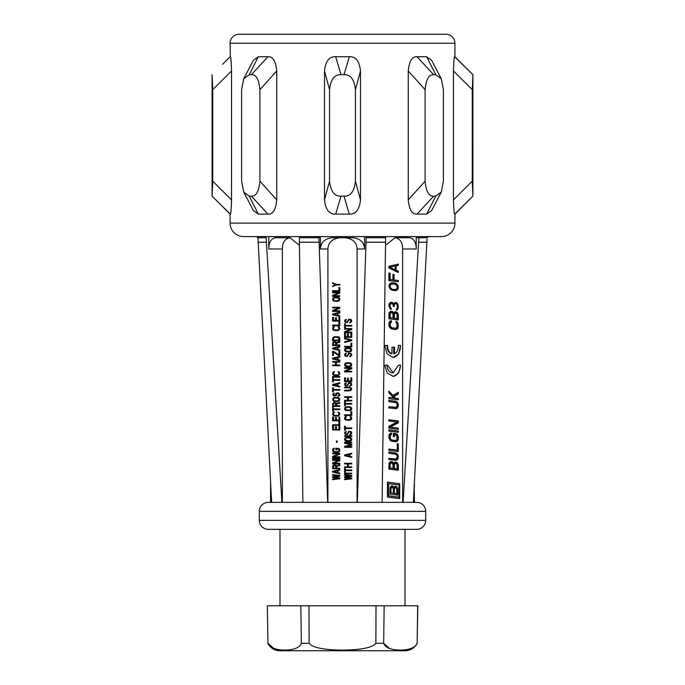 <?xml version="1.0" encoding="UTF-8"?>
<svg xmlns="http://www.w3.org/2000/svg" width="685" height="685" viewBox="0 0 685 685"><rect width="100%" height="100%" fill="white"/><g stroke="black" fill="none" stroke-linecap="round" stroke-linejoin="round"><path stroke-width="1.03" d="M341.019 196.133L343.981 196.133L349.316 214.122L335.684 214.122L341.019 196.133C334.58 196.535 330.752 191.552 329.545 181.191L329.545 89.658C330.752 79.297 334.58 74.322 341.019 74.716L335.684 56.735L349.316 56.735C355.712 56.393 359.437 61.145 360.49 70.983L360.49 199.866C359.437 209.704 355.712 214.456 349.316 214.122M343.981 196.133C350.42 196.535 354.248 191.552 355.455 181.191L355.455 89.658C354.248 79.297 350.42 74.322 343.981 74.716L341.019 74.716M414.348 483.225L414.451 481.641M405.006 605.78L405.006 529.342L416.694 529.342A8.991 8.991 0 0 0 425.693 520.343L425.693 511.353A8.991 8.991 0 0 0 416.694 502.362L414.451 502.362L414.168 487.009M414.451 484.483L414.451 485.93M393.25 357.527L387.068 353.914L384.705 345.411L387.59 345.411C387.505 349.641 388.96 352.424 391.974 353.743L391.974 347.209L394.5 347.209L394.5 353.743C397.214 352.424 398.499 349.641 398.353 345.411L400.562 345.411L398.764 353.914L393.25 357.527M393.25 372.845L392.462 372.845A7.646 5.403 -90 0 1 387.051 365.199L384.679 365.199L387.547 365.199L393.25 372.845L398.387 365.199L400.579 365.199L398.567 373.128L393.25 376.416L387.316 373.128L384.679 365.199M270.549 481.641L270.549 502.362L268.306 502.362L416.694 502.362M267.33 605.78L267.972 643.301C269.693 647.625 275.284 649.894 284.755 650.116C294.216 649.894 299.747 647.625 301.332 643.301L300.843 605.78L267.33 605.78L267.972 643.301L273.649 648.344M267.835 643.301A13.486 13.486 0 0 0 279.9 650.75L405.1 650.75A13.486 13.486 0 0 0 417.165 643.301L417.816 605.78L300.843 605.78M257.971 236.599L257.98 237.729L257.397 237.729L257.98 237.729L271.637 502.362M268.785 236.599L268.785 248.972C268.845 242.284 271.106 238.534 275.55 237.729L289.969 237.729L299.422 245.316M327.661 502.362L318.962 237.729L320.443 237.729L320.443 248.972L327.918 248.972C328.235 242.336 332.371 238.594 340.317 237.729M364.557 236.599L364.557 248.972C364.155 242.284 360.199 238.534 352.689 237.729L332.311 237.729C324.801 238.534 320.845 242.284 320.443 248.972M412.952 502.362L405.006 502.362M279.994 502.362L272.048 502.362M318.962 242.225L299.388 242.225L302.89 502.362L282.374 502.362L282.374 248.972L268.785 248.972M427.603 236.599L427.603 237.729L418.903 237.729L403.097 502.362L402.626 502.362L402.626 248.972C402.634 242.336 400.057 238.594 394.894 237.729M279.994 605.78L279.994 529.342L268.306 529.342A8.991 8.991 0 0 1 259.307 520.343L259.307 511.353A8.991 8.991 0 0 1 268.306 502.362M416.694 529.342L268.306 529.342M417.67 605.78L417.165 643.301M401.693 650.099L400.948 650.116M389.457 648.464L383.668 643.301L375.868 643.301C372.554 647.625 361.432 649.894 342.5 650.116C323.568 649.894 312.446 647.625 309.132 643.301L301.332 643.301M286.792 650.082L285.457 650.116M277.211 649.457L275.824 649.115M308.978 605.78L309.132 643.301M376.022 605.78L375.868 643.301M384.157 605.78L383.668 643.301C385.253 647.625 390.784 649.894 400.245 650.116C409.716 649.894 415.307 647.625 417.028 643.301M212.744 181.191L212.744 89.658L212.102 74.716L212.093 196.133L212.744 181.191L231.53 199.866L231.53 70.983C231.247 61.145 230.836 56.393 230.288 56.735L230.083 43.241A8.991 8.991 0 0 1 239.074 34.25L445.926 34.25A8.991 8.991 0 0 1 454.917 43.241L454.917 56.735L472.907 74.716L456.227 58.216M231.53 199.866C231.247 209.704 230.836 214.456 230.288 214.122L222.591 206.536M230.083 214.122L212.102 196.133L230.083 214.122L230.083 223.113L454.917 223.113L454.917 214.122L472.907 196.133L456.227 212.633M454.917 56.735L454.712 56.735C454.164 56.393 453.753 61.145 453.47 70.983L453.47 199.866C453.753 209.704 454.164 214.456 454.712 214.122L454.917 214.122M251.344 74.716C256.044 74.322 258.904 79.297 259.906 89.658L259.906 181.191L276.749 199.866L276.749 70.983C275.807 61.145 272.887 56.393 267.972 56.735L258.331 56.735L249.246 74.716L251.344 74.716L267.972 56.735M276.749 199.866C275.807 209.704 272.887 214.456 267.972 214.122L258.331 214.122L249.246 196.133L251.344 196.133L267.972 214.122M249.246 74.716L243.723 78.766L241.591 89.658L241.591 181.191L243.723 192.083L253.364 210.535L258.331 214.122M243.723 78.766L253.364 60.314L258.331 56.735M335.684 56.735C329.288 56.393 325.563 61.145 324.51 70.983L324.51 199.866C325.563 209.704 329.288 214.456 335.684 214.122M441.277 192.083L443.409 181.191L443.409 89.658L441.277 78.766L431.636 60.314L426.669 56.735L417.028 56.735C412.113 56.393 409.193 61.145 408.251 70.983L408.251 199.866C409.193 209.704 412.113 214.456 417.028 214.122L426.669 214.122L431.636 210.535L441.277 192.083L435.754 196.133L426.669 214.122M230.083 56.735L222.591 64.313M212.744 89.658L231.53 70.983M454.917 223.113A13.486 13.486 0 0 1 441.431 236.599L243.569 236.599A13.486 13.486 0 0 1 230.083 223.113M418.903 237.729L416.215 237.729L416.215 248.972C416.155 242.284 413.894 238.534 409.45 237.729L395.031 237.729L385.578 245.316M385.612 242.225L366.038 242.225L366.047 237.729L385.612 237.729L382.11 502.362M385.621 237.729L385.621 236.599M366.047 237.729L366.047 236.599M357.082 502.362L357.082 248.972C356.765 242.336 352.629 238.594 344.683 237.729M366.038 242.225L357.339 502.362M327.918 502.362L327.918 248.972M332.61 474.611L332.61 475.244L338.116 475.869L332.61 476.709L332.61 477.548L338.116 478.387L332.61 479.021L332.61 479.654L339.803 478.806L339.803 477.967L333.989 477.128L339.803 476.289L339.803 475.45L332.61 474.611L339.803 475.45M339.803 476.289L333.989 477.128L339.803 477.967M332.61 471.254L339.803 469.576L339.803 470.21L337.962 470.629L337.962 472.727L339.803 473.147L339.803 473.772L332.61 472.093L332.61 471.254M336.583 466.322L336.583 468.112L339.803 468.112L339.803 468.737L332.61 468.737L332.764 465.697L333.835 464.961L335.359 464.961L336.284 465.697L339.803 464.747L339.803 465.483L336.583 466.322L339.803 465.483M339.803 463.908L339.803 463.283L333.526 463.283L339.803 460.662L339.803 459.712L332.61 459.712L332.61 460.346L338.733 460.346L332.61 462.966L332.61 463.908L339.803 463.908M339.803 458.873L339.803 458.248L332.61 458.248L332.61 458.873L339.803 458.873M339.803 457.409L339.803 456.775L333.526 456.775L339.803 454.155L339.803 453.213L332.61 453.213L332.61 453.838L338.733 453.838L332.61 456.458L332.61 457.409L339.803 457.409M338.733 449.326L336.737 448.906L336.737 449.848L335.821 449.848L335.821 448.281L338.733 448.384L339.649 449.223L339.649 451.218L338.116 452.263L334.289 452.263L332.764 451.218L332.764 449.223L333.681 448.384L334.443 448.281L333.526 449.745L333.681 451.107L334.443 451.638L337.962 451.638L338.733 451.107L338.887 449.745M337.2 442.399L337.2 440.935L336.438 440.935L336.438 442.399L337.2 442.399M338.887 426.241L339.803 426.241L339.803 430.017L332.61 430.017L332.61 426.241L333.526 426.241L333.526 429.392L335.513 429.392L335.513 426.661L336.438 426.661L336.438 429.392L338.887 429.392L338.887 426.241M332.61 425.402L332.61 424.777L338.887 424.777L338.887 421.626L339.803 421.626L339.803 425.402L332.61 425.402M338.887 417.011L339.803 417.011L339.803 420.787L332.61 420.787L332.61 417.011L333.526 417.011L333.526 420.162L335.513 420.162L335.513 417.43L336.438 417.43L336.438 420.162L338.887 420.162L338.887 417.011M338.733 413.132L337.962 412.079L339.34 412.601L339.803 414.493L338.116 416.069L334.289 416.069L332.764 415.016L332.764 413.021L333.681 412.182L334.443 412.079L333.526 413.552L333.681 414.913L334.443 415.435L337.962 415.435L338.733 414.913L338.887 413.552M332.61 407.25L333.372 407.25L333.372 408.928L339.803 408.928L339.803 409.561L333.372 409.561L333.372 411.24L332.61 411.24L332.61 407.25M336.583 403.996L336.583 405.785L339.803 405.785L339.803 406.41L332.61 406.41L332.764 403.371L333.835 402.634L335.359 402.634L336.284 403.371L339.803 402.429L339.803 403.157L336.583 403.996L339.803 403.157M332.61 399.912L333.064 398.122L335.059 397.394L338.733 397.702L339.803 399.072L339.34 400.853L337.354 401.59L333.681 401.273L332.61 399.912M335.513 395.185L333.681 395.185L334.289 392.984L332.61 394.346L333.681 396.127L336.13 395.707L337.508 393.301L338.733 393.824L338.887 395.082M335.667 394.868L336.13 393.301L338.116 392.668L339.803 394.243L339.649 395.605L337.808 396.546L338.733 395.502M332.61 387.838L333.372 387.838L333.372 389.517L339.803 389.517L339.803 390.15L333.372 390.15L333.372 391.829L332.61 391.829L332.61 387.838M332.61 384.482L339.803 382.804L339.803 383.437L337.962 383.857L337.962 385.955L339.803 386.374L339.803 386.999L332.61 385.321L332.61 384.482M332.61 377.983L333.372 377.983L333.372 379.661L339.803 379.661L339.803 380.286L333.372 380.286L333.372 381.965L332.61 381.965L332.61 377.983M339.803 377.144L339.803 376.51L332.61 376.51L332.61 377.144L339.803 377.144M338.733 372.631L337.962 371.578L339.34 372.101L339.803 373.993L338.116 375.568L334.289 375.568L332.764 374.515L332.764 372.52L333.681 371.681L334.443 371.578L333.526 373.051L333.681 374.412L334.443 374.935L337.962 374.935L338.733 374.412L338.887 373.051M339.803 365.704L339.803 365.071L336.438 365.071L336.438 362.134L339.803 362.134L339.803 361.509L332.61 361.509L332.61 362.134L335.513 362.134L335.513 365.071L332.61 365.071L332.61 365.704L339.803 365.704M332.61 358.152L339.803 356.474L339.803 357.099L337.962 357.519L337.962 359.616L339.803 360.036L339.803 360.67L332.61 358.991L332.61 358.152M333.681 351.431L338.887 355.001L338.887 351.431L339.803 351.431L339.803 355.626L338.578 355.626L333.372 351.962L333.372 355.626L332.61 355.626L332.61 351.431L333.681 351.431L338.887 355.001M332.61 348.074L339.803 346.396L339.803 347.03L337.962 347.449L337.962 349.547L339.803 349.966L339.803 350.592L332.61 348.913L332.61 348.074M336.583 343.142L336.583 344.932L339.803 344.932L339.803 345.557L332.61 345.557L332.764 342.517L333.835 341.781L335.359 341.781L336.284 342.517L339.803 341.567L339.803 342.303L336.583 343.142L339.803 342.303M332.61 338.21L334.289 336.643L338.733 336.849L339.803 338.21L339.803 340.728L332.61 340.728L332.61 338.21M338.733 327.618L337.962 326.565L339.34 327.087L339.803 328.98L338.116 330.555L334.289 330.555L332.764 329.502L332.764 327.507L333.681 326.668L334.443 326.565L333.526 328.038L333.681 329.399L334.443 329.922L337.962 329.922L338.733 329.399L338.887 328.038M332.61 325.726L332.61 325.101L338.887 325.101L338.887 321.95L339.803 321.95L339.803 325.726L332.61 325.726M338.887 317.335L339.803 317.335L339.803 321.111L332.61 321.111L332.61 317.335L333.526 317.335L333.526 320.477L335.513 320.477L335.513 317.754L336.438 317.754L336.438 320.477L338.887 320.477L338.887 317.335M332.61 313.978L339.803 312.3L339.803 312.925L337.962 313.345L337.962 315.442L339.803 315.862L339.803 316.496L332.61 314.817L332.61 313.978M339.803 311.461L339.803 310.827L333.526 310.827L339.803 308.207L339.803 307.257L332.61 307.257L332.61 307.89L338.733 307.89L332.61 310.51L332.61 311.461L339.803 311.461M332.61 299.705L333.064 297.924L335.059 297.187L338.733 297.504L339.803 298.865L339.34 300.647L337.354 301.383L333.681 301.066L332.61 299.705M339.803 296.348L339.803 295.723L333.526 295.723L339.803 293.094L339.803 292.152L332.61 292.152L332.61 292.778L338.733 292.778L332.61 295.406L332.61 296.348L339.803 296.348M332.61 291.313L332.61 290.68L338.887 290.68L338.887 287.537L339.803 287.537L339.803 291.313L332.61 291.313M332.61 282.708L336.13 284.386L339.803 284.386L339.803 285.02L336.13 285.02L332.61 286.698L332.61 286.065L335.513 284.703L332.61 283.342L332.61 282.708L336.13 284.386M344.572 479.021L350.078 478.387L344.572 479.021L344.572 479.654L351.765 478.806L351.765 477.967L345.942 477.128L351.765 476.289L351.765 475.45L344.572 474.611L344.572 475.244L350.078 475.869L344.572 476.709L350.078 475.869L344.572 475.244M344.572 477.548L350.078 478.387L344.572 477.548L344.572 476.709M351.765 473.772L351.765 473.147L344.572 473.147L344.572 473.772L351.765 473.772M344.572 468.317L345.334 468.317L345.334 469.996L351.765 469.996L351.765 470.629L345.334 470.629L345.334 472.308L344.572 472.308L344.572 468.317M351.765 467.478L351.765 466.853L348.4 466.853L348.4 463.908L351.765 463.908L351.765 463.283L344.572 463.283L344.572 463.908L347.475 463.908L347.475 466.853L344.572 466.853L344.572 467.478L351.765 467.478M344.572 454.891L351.765 453.213L344.572 454.891L344.572 455.731L351.765 457.409L351.765 456.775L349.924 456.356L349.924 454.258L351.765 453.838L351.765 453.213M344.572 443.238L350.994 444.813L344.572 443.238L344.572 442.296L351.765 442.296L351.765 442.93L346.096 442.93L351.765 444.394L351.765 445.233L346.096 446.706L351.765 446.706L351.765 447.331L344.572 447.331L344.572 446.389L350.994 444.813L344.572 446.389M344.572 439.779L345.026 437.998L347.021 437.261L350.694 437.578L351.765 438.939L351.302 440.72L349.316 441.457L345.642 441.14L344.572 439.779M351.765 436.422L351.765 435.788L344.572 435.788L344.572 436.422L351.765 436.422M345.488 433.271L346.25 431.387L344.718 432.226L344.718 433.691L345.642 434.53L347.475 434.53L348.699 432.226L349.924 431.704L350.848 432.646L350.694 433.905L349.77 434.324L349.77 434.949L350.386 434.847L351.765 433.485L351.302 431.704L348.699 431.276L347.475 433.588L346.404 434.007M344.572 426.241L345.334 426.241L345.334 427.919L351.765 427.919L351.765 428.553L345.334 428.553L345.334 430.231L344.572 430.231L344.572 426.241M345.642 419.109L347.021 419.742L350.386 419.425L350.848 417.747L349.924 416.274L351.61 417.216L351.61 419.211L350.078 420.265L345.642 420.051L344.718 419.211L344.572 417.747L345.642 416.377L346.404 416.274L345.942 417.011L346.404 416.908M345.488 418.689L345.942 417.011M344.572 415.435L344.572 414.81L350.848 414.81L350.848 411.659L351.765 411.659L351.765 415.435L344.572 415.435M344.572 409.142L345.026 407.361L347.021 406.625L350.694 406.941L351.765 408.303L351.302 410.084L349.316 410.82L345.642 410.503L344.572 409.142M344.572 401.795L345.334 401.795L345.334 403.474L351.765 403.474L351.765 404.107L345.334 404.107L345.334 405.785L344.572 405.785L344.572 401.795M351.765 400.956L351.765 400.331L348.4 400.331L348.4 397.394L351.765 397.394L351.765 396.761L344.572 396.761L344.572 397.394L347.475 397.394L347.475 400.331L344.572 400.331L344.572 400.956L351.765 400.956M349.316 387.111L351.61 388.258L351.302 390.15L349.316 390.887L344.572 390.887L344.572 390.253L349.924 390.15L350.848 389.208L349.924 387.838L344.572 387.736L344.572 387.111L349.316 387.111M345.488 384.593L346.25 382.701L344.718 383.54L344.718 385.013L345.642 385.852L347.475 385.852L348.699 383.54L349.924 383.018L350.848 383.96L350.694 385.218L349.77 385.638L349.77 386.272L350.386 386.16L351.765 384.799L351.302 383.018L350.078 382.384L348.699 382.598L347.475 384.901L346.404 385.321M350.848 377.769L351.765 377.769L351.765 381.545L344.572 381.545L344.572 377.769L345.488 377.769L345.488 380.92L347.475 380.92L347.475 378.188L348.4 378.188L348.4 380.92L350.848 380.92L350.848 377.769M344.572 370.953L344.572 371.895L351.765 371.895L351.765 371.261L345.488 371.261L351.765 368.641L351.765 367.699L344.572 367.699L344.572 368.325L350.694 368.325L344.572 370.953L350.694 368.325M344.572 365.182L345.026 363.392L347.021 362.656L350.694 362.973L351.765 364.343L351.302 366.124L349.316 366.86L345.642 366.543L344.572 365.182M345.488 355.104L346.25 353.22L344.718 354.059L344.718 355.524L345.642 356.363L347.475 356.363L348.699 354.059L349.924 353.528L350.848 354.479L350.694 355.738L349.77 356.157L349.77 356.782L350.386 356.679L351.765 355.318L351.302 353.528L348.699 353.109L347.475 355.421L346.404 355.84M344.572 350.386L345.026 348.596L347.021 347.869L350.694 348.177L351.765 349.547L351.302 351.328L349.316 352.064L345.642 351.748L344.572 350.386M344.572 347.03L344.572 346.396L350.848 346.396L350.848 343.253L351.765 343.253L351.765 347.03L344.572 347.03M344.572 341.781L344.572 342.406L351.765 340.728L351.765 339.888L344.572 338.21L344.572 338.844L350.848 340.308L344.572 341.781L350.848 340.308L344.572 338.844M350.848 333.595L351.765 333.595L351.765 337.371L344.572 337.371L344.572 333.595L345.488 333.595L345.488 336.746L347.475 336.746L347.475 334.015L348.4 334.015L348.4 336.746L350.848 336.746L350.848 333.595M344.572 331.814L344.572 332.756L351.765 332.756L351.765 332.131L345.488 332.131L351.765 329.502L351.765 328.56L344.572 328.56L344.572 329.194L350.694 329.194L344.572 331.814L350.694 329.194M344.572 323.731L345.334 323.731L345.334 325.409L351.765 325.409L351.765 326.043L345.334 326.043L345.334 327.721L344.572 327.721L344.572 323.731M345.488 321.214L346.25 319.33L344.718 320.169L344.718 321.633L345.642 322.472L347.475 322.472L348.699 320.169L349.924 319.638L350.848 320.589L350.694 321.847L349.77 322.267L349.77 322.892L350.386 322.789L351.765 321.428L351.302 319.638L348.699 319.219L347.475 321.53L346.404 321.95M318.962 237.729L299.388 237.729L299.388 242.225M290.106 237.729C284.943 238.594 282.366 242.336 282.374 248.972M266.08 236.599L281.903 502.362M266.097 242.225L257.988 242.225M332.61 479.654L339.803 478.806M337.354 470.732L337.354 472.616L333.218 471.674L337.354 470.732L333.218 471.674L337.354 472.616L337.354 470.732M335.513 465.8L335.667 468.112L333.372 468.112L333.526 465.8L334.751 465.483L335.667 466.117M333.526 463.283L339.803 460.662M333.526 456.775L339.803 454.155M335.513 403.474L335.667 405.785L333.372 405.785L333.526 403.474L334.751 403.157L335.667 403.79M338.733 398.653L338.733 400.331L338.887 399.072L337.962 398.122L334.443 398.122L333.526 399.072L333.681 400.331L334.443 400.853L337.354 400.956L338.733 400.331M335.821 393.721L335.667 394.243M337.354 383.96L337.354 385.852L333.218 384.901L337.354 383.96L333.218 384.901L337.354 385.852L337.354 383.96M337.354 357.621L337.354 359.514L333.218 358.572L337.354 357.621L333.218 358.572L337.354 359.514L337.354 357.621M337.354 347.552L337.354 349.444L333.218 348.494L337.354 347.552L333.218 348.494L337.354 349.444L337.354 347.552M335.513 342.62L335.667 344.932L333.372 344.932L333.526 342.62L334.751 342.303L335.667 342.937M338.733 337.791L338.887 340.102L338.424 337.482L334.443 337.268L333.526 338.21L333.526 340.102L338.887 340.102M337.354 313.447L337.354 315.34L333.218 314.398L337.354 313.447L333.218 314.398L337.354 315.34L337.354 313.447M333.526 310.827L339.803 308.207M339.34 297.924L338.733 297.504M338.733 298.446L338.733 300.124L338.887 298.865L337.962 297.924L334.443 297.924L333.526 298.865L333.681 300.124L334.443 300.647L337.354 300.758L338.733 300.124M333.526 295.723L339.803 293.094M332.61 286.698L336.13 285.02M344.572 455.731L351.765 457.409M345.18 455.311L349.316 454.36L349.316 456.253L345.18 455.311M345.488 439.779L345.642 438.52L347.021 437.886L350.386 438.203L350.848 439.779L350.848 438.939M345.642 440.198L349.316 440.832L350.848 439.779M345.488 432.646L346.25 432.012M345.488 409.142L345.642 407.883L347.021 407.25L350.386 407.566L350.848 409.142L350.848 408.303M345.642 409.561L349.316 410.187L350.848 409.142M345.488 383.96L346.25 383.326M345.488 365.182L345.642 363.923L347.021 363.29L350.386 363.607L350.848 365.182L350.848 364.343M345.642 365.602L349.316 366.227L350.848 365.182M345.488 354.479L346.25 353.845M345.488 350.386L345.642 349.127L347.021 348.494L350.386 348.811L350.848 350.386L350.848 349.547M345.642 350.806L349.316 351.431L350.848 350.386M345.488 320.589L346.25 319.955M399.723 483.696L399.723 498.594L387.47 497.062L387.47 482.163L399.723 483.696L387.47 482.223M398.319 465.201L398.319 470.261L388.866 469.079L389.089 462.991L390.604 461.699L392.693 461.947L393.712 463.128L394.714 462.195L396.264 462.187L397.583 463.206L398.319 465.201L397.797 465.201L396.983 463.206L395.039 462.127M398.319 456.561L397.771 459.224L396.264 460.294L388.866 459.601L388.866 458.333L396.076 459.001L397.214 457.255L397.026 455.542L396.076 454.36L388.866 453.273L388.866 452.006L396.264 453.127L397.771 454.592L398.319 456.561L395.562 453.127L388.866 452.083M398.319 443.914L398.319 451.501L388.866 450.328L388.866 449.06L397.214 450.088L397.214 443.769L398.319 443.914L397.214 443.846M398.319 436.961L398.139 439.881L397.026 441.423L392.282 441.448L390.39 440.592L388.866 437.681L389.089 434.752L390.39 433.211L391.452 433.134L391.452 434.393L390.167 435.934L390.39 438.7L391.452 439.873L395.305 440.566L397.026 439.522L396.649 435.258L394.517 434.769L394.517 436.67L393.31 436.516L393.31 433.357L397.026 434.042L398.319 436.961L397.797 436.961L396.375 434.042L393.31 433.451M398.319 431.062L388.866 429.88L388.866 431.139L398.319 432.321L398.319 431.062L388.866 429.949M398.319 428.108L390.167 427.08L398.319 422.833L398.319 420.941L388.866 419.759L388.866 421.027L397.026 422.028L388.866 426.293L388.866 428.193L398.319 429.375L398.319 428.108L389.474 427.08L397.797 422.833L397.797 420.941L388.866 419.836M398.319 404.921L397.771 407.584L396.264 408.645L388.866 407.952L388.866 406.693L396.076 407.361L397.214 405.614L397.026 403.902L396.076 402.72L388.866 401.633L388.866 400.365L396.264 401.478L397.771 402.951L398.319 404.921L395.562 401.478L388.866 400.442M398.319 398.593L395.305 398.199L393.918 396.546L398.319 393.961L398.319 392.274L392.899 395.365L388.866 391.092L388.866 392.779L393.712 397.994L388.866 397.42L388.866 398.679L398.319 399.86L398.319 398.593L394.543 398.199L393.121 396.546L397.797 393.961L397.797 392.591M395.305 328.218L392.282 327.841L390.39 326.351L390.167 323.585L391.452 322.044L391.452 320.785L390.39 320.871L389.089 322.404L388.866 325.332L389.525 327.302L391.238 328.766L395.305 329.476L397.026 329.074L398.139 327.541L397.771 322.644L396.076 321.359L396.076 322.626L397.214 324.459L396.649 327.755L395.305 328.218L391.503 327.841L390.082 327.028L389.474 325.478L389.671 322.763L390.69 322.044L390.69 320.845M398.319 314.92L398.319 319.972L388.866 318.79L389.089 312.711L390.604 311.41L392.693 311.658L393.712 312.839L394.714 311.906L396.264 311.898L397.583 312.917L398.319 314.92L397.797 314.92L396.983 312.917L395.039 311.838M398.319 305.852L397.771 309.149L396.264 310.211L397.403 307.205L397.026 304.414L396.264 303.678L394.714 303.9L394.115 306.563L393.31 306.46L392.899 304.303L391.238 303.258L389.953 305.219L390.167 307.145L391.238 308.318L391.238 309.372L390.39 309.063L388.866 305.724L389.089 303.857L390.39 302.316L392.488 302.573L393.712 303.986L394.714 302.633L396.264 302.624L397.403 303.412L398.319 305.852L397.797 305.852L396.778 303.412L395.151 302.573M398.319 287.306L397.583 284.883L396.264 283.658L392.899 282.802L391.238 283.025L389.739 283.907L388.866 286.125L390.39 289.25L392.899 290.397L395.69 290.534L397.026 290.08L398.139 288.539L398.319 287.306L397.797 287.306L396.375 284.181L392.428 282.845M398.319 280.559L394.115 280.002L394.115 274.522L392.899 274.377L392.899 279.857L390.167 279.531L390.167 273.204L388.866 273.058L388.866 280.644L398.319 281.826L398.319 280.559L393.327 280.002L392.899 274.471M398.319 265.378L396.076 265.926L396.076 270.138L398.319 271.286L398.319 272.544L388.866 267.998L388.866 266.311L398.319 264.119L398.319 265.378L397.797 265.378L397.797 264.247M399.381 498.543L399.381 483.696M398.43 497.122L387.933 495.82L387.933 483.636L398.884 484.937L398.884 497.122L398.43 497.122M388.515 483.636L388.515 495.82L387.933 495.82M388.515 495.82L398.884 497.122M397.745 489.535L397.745 495.161L389.893 494.176L390.073 487.403L391.315 485.913L392.531 485.819L393.892 487.395L394.723 486.333L396.016 486.264L397.129 487.343L397.745 489.535L397.154 489.535L396.478 487.343L395.014 486.23M393.721 486.907L391.632 485.811M393.892 487.395L392.925 486.907M396.016 486.264L395.296 486.264M396.495 486.555L395.802 486.555M397.129 487.343L396.478 487.343M397.591 488.345L396.992 488.345M397.154 495.075L397.154 489.535M392.531 485.819L391.743 485.819M393.044 486.119L392.248 486.119M390.219 488.448L391.238 487.163L393.216 488.011L393.387 493.191L390.219 492.892L390.219 488.448L390.964 488.448L392.017 487.163M396.144 493.628L393.601 493.311L393.601 488.867L394.62 487.583L395.861 487.643L396.658 488.456L396.812 493.628L396.144 493.628M390.964 488.448L390.964 492.892L390.219 492.892M390.964 492.892L393.387 493.191M391.144 487.763L390.39 487.763M391.495 487.335L390.733 487.335M396.812 493.628L394.389 493.311L394.389 488.867L395.373 487.583M394.389 493.311L393.601 493.311M394.389 488.867L393.601 488.867M394.551 488.182L393.772 488.182M394.885 487.754L394.115 487.754M392.856 376.399A11.217 7.937 90 0 0 400.391 365.199L398.387 365.199M391.974 353.743L391.195 353.743A7.646 5.403 -90 0 1 387.093 345.411L384.705 345.411M394.5 353.743L393.721 353.743L393.721 347.209L391.974 347.209M392.856 357.519A11.217 7.937 90 0 0 400.365 345.411L398.353 345.411M393.515 462.683L390.964 461.621M393.712 463.128L392.719 462.683M396.264 462.187L395.562 462.187M396.838 462.478L396.17 462.478M397.583 463.206L396.983 463.206M398.139 464.122L397.591 464.122M397.797 470.193L397.797 465.201M392.077 461.664L391.298 461.664M392.693 461.947L391.906 461.947M389.474 463.968L390.69 462.854L392.899 463.659L393.104 468.317L389.474 467.966L389.474 463.968L391.452 462.854M396.572 468.848L393.533 468.471L393.533 464.464L394.14 463.488L396.076 463.428L397.026 464.182L397.214 468.848L396.572 468.848M390.167 463.968L390.167 467.966L389.474 467.966M390.167 467.966L393.104 468.317M390.39 463.36L389.671 463.36M390.81 462.983L390.082 462.983M397.214 468.848L394.32 468.471L394.32 464.464L395.493 463.351M394.32 468.471L393.533 468.471M394.32 464.464L393.533 464.464M394.517 463.856L393.729 463.856M394.911 463.488L394.14 463.488M395.305 452.785L394.543 452.785M396.264 453.127L395.562 453.127M397.026 453.65L396.375 453.65M397.771 454.592L397.18 454.592M398.139 455.482L397.591 455.482M398.319 457.409L397.797 457.409L397.797 456.561M398.139 458.436L397.591 458.436L397.797 457.409M397.771 459.224L397.18 459.224L397.591 458.436M397.026 459.969L396.375 459.969L397.18 459.224M396.264 460.294L395.562 460.294L396.375 459.969M395.005 460.337L395.562 460.294M395.305 459.113L388.866 458.411M397.214 450.088L388.866 449.137M397.797 451.432L397.797 443.914M396.264 433.733L395.562 433.733M397.026 434.042L396.375 434.042M397.771 434.984L397.18 434.984M398.139 435.883L397.591 435.883M398.319 438.854L397.797 438.854L397.797 436.961M398.139 439.881L397.591 439.881L397.797 438.854M397.771 440.678L397.18 440.678L397.591 439.881M397.026 441.423L396.375 441.423L397.18 440.678M396.264 441.739L395.562 441.739L396.375 441.423M395.005 441.791L395.562 441.739M391.452 434.393L390.69 434.393L390.69 433.194M390.81 434.53L390.082 434.53L390.69 434.393M390.39 435.112L389.671 435.112L390.082 434.53M390.167 435.934L389.474 435.934L389.671 435.112M390.167 437.826L389.474 437.826L389.474 435.934M390.39 438.7L389.671 438.7L389.474 437.826M390.81 439.376L389.671 438.7M391.452 439.873L390.082 439.376M392.282 440.19L390.69 439.873M395.305 440.566L391.503 440.19M394.517 434.769L393.729 434.769L393.729 436.568M397.797 432.252L397.797 431.062M390.167 427.08L389.474 427.08M397.797 429.298L397.797 428.108M398.319 420.941L397.797 420.941M398.319 422.833L397.797 422.833M395.305 401.145L394.543 401.145M396.264 401.478L395.562 401.478M397.026 402.001L396.375 402.001M397.771 402.951L397.18 402.951M398.139 403.842L397.591 403.842M398.319 405.76L397.797 405.76L397.797 404.921M398.139 406.796L397.591 406.796L397.797 405.76M397.771 407.584L397.18 407.584L397.591 406.796M397.026 408.328L396.375 408.328L397.18 407.584M396.264 408.645L395.562 408.645L396.375 408.328M395.005 408.697L395.562 408.645M395.305 407.472L388.866 406.77M395.305 398.199L394.543 398.199M397.797 399.792L397.797 398.593M393.712 397.994L388.866 397.488M392.899 395.365L392.111 395.365L388.866 391.769M398.319 393.961L397.797 393.961M393.918 396.546L393.121 396.546M397.026 321.693L396.076 321.599M397.771 322.644L396.375 321.693M398.139 323.534L397.18 322.644M398.319 324.613L397.797 324.613L397.591 323.534M398.319 326.505L397.797 326.505L397.797 324.613M398.139 327.541L397.591 327.541L397.797 326.505M397.771 328.329L397.18 328.329L397.591 327.541M397.026 329.074L396.375 329.074L397.18 328.329M396.264 329.391L395.562 329.391L396.375 329.074M395.005 329.442L395.562 329.391M391.452 322.044L390.69 322.044M390.81 322.181L390.082 322.181M390.39 322.763L389.671 322.763M390.167 323.585L389.474 323.585M390.167 325.478L389.474 325.478M390.39 326.351L389.671 326.351M390.81 327.028L390.082 327.028M391.452 327.524L390.69 327.524M392.282 327.841L391.503 327.841M393.515 312.394L390.964 311.332M393.712 312.839L392.719 312.394M396.264 311.898L395.562 311.898M396.838 312.189L396.17 312.189M397.583 312.917L396.983 312.917M398.139 313.833L397.591 313.833M397.797 319.904L397.797 314.92M392.077 311.375L391.298 311.375M392.693 311.658L391.906 311.658M389.474 313.679L390.69 312.565L392.899 313.37L393.104 318.028L389.474 317.677L389.474 313.679L391.452 312.565M396.572 318.559L393.533 318.183L393.533 314.175L394.14 313.199L396.076 313.139L397.026 313.901L397.214 318.559L396.572 318.559M390.167 313.679L390.167 317.677L389.474 317.677M390.167 317.677L393.104 318.028M390.39 313.071L389.671 313.071M390.81 312.694L390.082 312.694M397.214 318.559L394.32 318.183L394.32 314.175L395.493 313.062M394.32 318.183L393.533 318.183M394.32 314.175L393.533 314.175M394.517 313.567L393.729 313.567M394.911 313.199L394.14 313.199M396.838 302.907L396.17 302.907M397.403 303.412L396.778 303.412M397.771 304.089L397.18 304.089M398.139 304.988L397.591 304.988M398.319 307.539L397.797 307.539L397.797 305.852M398.139 308.353L397.591 308.353L397.797 307.539M397.771 309.149L397.18 309.149L397.591 308.353M397.403 309.731L396.778 309.731L397.18 309.149M396.264 310.022L396.778 309.731M396.838 310.074L396.264 310.074M395.493 303.575L394.714 303.9M394.32 304.483L393.533 304.483L393.935 303.9M394.115 305.724L393.327 305.724L393.533 304.483M393.327 306.469L393.327 305.724M391.238 303.258L390.604 303.609M390.167 304.191L389.474 304.191L389.876 303.609M389.953 305.219L389.268 305.219L389.474 304.191M389.953 306.058L389.268 306.058L389.268 305.219M390.167 307.145L389.474 307.145L389.268 306.058M390.604 307.822L389.474 307.145M391.238 308.318L389.876 307.822M390.484 309.098L390.484 308.318M392.488 302.573L391.657 302.256M393.104 303.07L391.7 302.573M393.712 303.986L392.925 303.986L392.317 303.07M396.264 302.624L395.562 302.624M394.714 283.033L393.935 283.033M395.69 283.367L394.954 283.367M396.264 283.658L395.562 283.658M397.026 284.181L396.375 284.181M397.583 284.883L396.983 284.883M398.139 286.013L397.591 286.013M398.139 288.539L397.591 288.539L397.797 287.306M397.583 289.524L396.983 289.524L397.591 288.539M397.026 290.08L396.375 290.08L396.983 289.524M396.264 290.397L395.562 290.397L396.375 290.08M395.69 290.534L394.954 290.534L395.562 290.397M394.406 290.577L394.954 290.534M391.092 289.001L389.474 287.332L389.876 284.635L391.092 283.941L394.517 284.061L396.838 285.414L397.214 288.205L395.69 289.481L392.317 289.37M393.104 289.37L394.517 289.541M391.871 289.001L390.167 287.332L390.167 285.217L391.871 283.941L393.104 283.881M390.604 288.008L389.876 288.008M390.167 287.332L389.474 287.332M389.953 286.244L389.268 286.244M390.167 285.217L389.474 285.217M390.604 284.635L389.876 284.635M391.871 283.941L391.092 283.941M394.115 280.002L393.327 280.002M397.797 281.749L397.797 280.559M390.167 273.204L388.866 273.127M390.167 279.531L389.474 279.531L389.474 273.204M392.899 279.857L389.474 279.531M394.115 274.522L393.327 274.522M396.076 265.926L397.797 265.378M396.076 270.138L395.356 270.138L395.356 265.926M398.319 271.286L395.356 270.138M397.797 272.27L397.797 271.286M389.739 267.253L395.305 269.83L389.063 267.253L395.305 266.037L389.063 267.253M395.305 269.83L395.305 266.037M427.012 239.219L413.363 502.362M414.014 489.861L414.014 493.14L414.451 493.14M427.012 240.718L427.012 242.225L418.903 242.225M414.211 492.061L414.074 488.816M414.211 488.816L414.408 487.009M453.47 199.866L472.256 181.191L472.907 196.133L454.712 214.122M472.256 181.191L472.256 89.658L472.898 74.716L472.907 196.133L472.256 181.191M453.47 70.983L472.256 89.658L472.898 74.716L454.712 56.735M259.906 89.658L276.749 70.983M259.906 181.191C258.904 191.552 256.044 196.535 251.344 196.133M243.723 192.083L249.246 196.133M343.981 74.716L349.316 56.735M355.455 89.658L360.49 70.983M324.51 70.983L329.545 89.658M417.028 214.122L433.656 196.133L435.754 196.133M408.251 199.866L425.094 181.191C426.096 191.552 428.956 196.535 433.656 196.133M425.094 181.191L425.094 89.658C426.096 79.297 428.956 74.322 433.656 74.716L435.754 74.716L426.669 56.735M408.251 70.983L425.094 89.658M417.028 56.735L433.656 74.716M441.277 78.766L435.754 74.716M425.693 511.353L259.307 511.353M425.693 520.343L259.307 520.343M230.083 43.241L454.917 43.241M364.557 248.972L357.082 248.972M257.988 237.729L266.003 237.729M416.215 248.972L402.626 248.972M355.455 181.191L360.49 199.866M324.51 199.866L329.545 181.191M257.397 236.599L257.397 237.729"/></g></svg>
